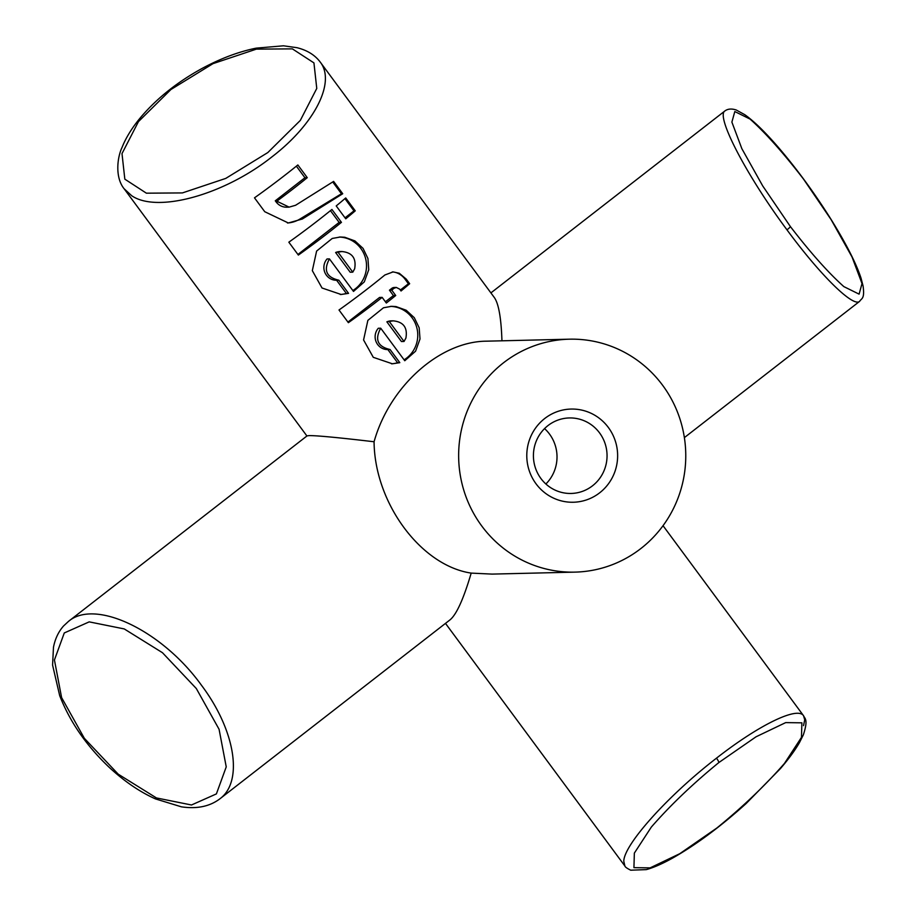 <?xml version="1.0" encoding="UTF-8"?>
<svg xmlns="http://www.w3.org/2000/svg" width="916" height="916" viewBox="0 0 916 916"><rect width="100%" height="100%" fill="white"/><g stroke="black" fill="none" stroke-linecap="round" stroke-linejoin="round"><path stroke-width="1.37" d="M355.259 210.84A116.504 15.217 143.5 0 1 345.756 218.821L336.218 205.928A116.504 15.217 -36.5 0 0 345.721 197.948L355.259 210.84L353.977 210.863L345.023 217.836M344.931 198.623L353.977 210.863M380.713 328.203C374.541 339.561 377.678 346.66 390.09 349.523L399.811 362.667L392.392 363.801L373.281 357.32L363.572 339.962L367.866 320.371L383.472 307.776L391.613 306.322L396.01 306.574L406.189 310.238L414.307 317.703L419.173 327.802L420.009 338.989L415.578 351.183L404.769 360.744L380.713 328.203L378.308 328.26A12.767 12.446 88.6 0 0 387.857 349.569L397.578 362.725A28.751 28.018 -91.4 0 1 391.487 363.801M404.036 341.473L405.903 338.107C407.723 327.596 403.475 321.848 393.136 320.84L386.873 321.837L401.448 341.542L404.036 341.473L389.46 321.768M393.136 320.84L391.35 320.863A12.767 12.446 88.6 0 0 386.873 321.837M390.09 349.523L387.857 349.569M399.811 362.667L397.578 362.725M390.434 306.379A28.751 28.018 -91.4 0 1 416.86 327.859A28.751 28.018 -91.4 0 1 404.093 359.828M341.45 222.348A116.504 15.217 143.5 0 1 298.364 255.072L288.838 242.19A116.504 15.217 -36.5 0 0 331.913 209.455L341.45 222.348L339.138 222.405L297.918 254.465M330.447 210.646L339.138 222.405M329.451 258.896C323.291 270.243 326.417 277.342 338.84 280.204L348.561 293.36L341.141 294.483L322.031 288.002L312.322 270.644L316.615 251.064L332.222 238.458L340.363 237.004L344.748 237.255L354.927 240.919L363.057 248.385L367.923 258.507L368.747 269.705L364.316 281.865L353.507 291.425L329.451 258.896L327.058 258.953A12.767 12.446 88.6 0 0 336.607 280.262L346.328 293.406A28.751 28.018 -91.4 0 1 340.237 294.494M352.786 272.155L354.652 268.789C356.473 258.278 352.213 252.53 341.886 251.534L335.622 252.518L350.187 272.224L352.786 272.155L338.21 252.45M341.886 251.534L340.099 251.545A12.767 12.446 88.6 0 0 335.622 252.518M338.84 280.204L336.607 280.262M348.561 293.36L346.328 293.406M339.183 237.061A28.751 28.018 -91.4 0 1 365.61 258.541A28.751 28.018 -91.4 0 1 352.832 290.521M391.75 290.132L395.723 295.513A116.504 15.217 143.5 0 1 386.334 303.024L382.155 297.379A116.504 15.217 143.5 0 1 348.378 322.672L339 309.997A116.504 15.217 -36.5 0 0 384.88 274.983L393.113 271.903L399.273 273.254L406.257 279.117L409.658 283.72A116.504 15.217 143.5 0 1 401.036 290.99L399.662 289.135L396.319 287.441L393.995 288.3A116.504 15.217 143.5 0 1 391.75 290.132L389.449 290.189L393.422 295.57L385.418 301.788M396.342 287.429L394.235 287.487A4.282 4.179 88.6 0 0 391.808 288.357L389.449 290.189M395.723 295.513L393.422 295.57M382.155 297.379L379.579 297.437L347.92 322.066M409.658 283.72L408.41 283.754L400.326 290.04M392.277 271.949A15.286 14.896 -91.4 0 1 397.853 273.289A19.018 18.538 -91.4 0 1 405.009 279.14L408.41 283.754M342.721 193.734L302.372 218.993L288.334 222.977L264.747 211.71L254.488 197.833A116.504 15.217 -36.5 0 0 297.86 164.96L307.272 177.681A116.504 15.217 143.5 0 1 277.422 200.753L278.258 201.875L289.113 207.131L295.582 205.276L333.607 181.402L342.721 193.734L341.45 193.757L299.921 219.05A28.533 27.812 -91.4 0 1 287.429 222.989M332.737 181.975L341.45 193.757M307.272 177.681L304.936 177.738L275.281 200.81L276.105 201.921A13.316 12.973 88.6 0 0 286.765 207.199L289.113 207.142M277.422 200.753L275.281 200.81M296.372 166.162L304.936 177.738M219.004 799.485L219.84 798.855C243.599 781.531 235.275 730.155 201.417 685.191C162.178 630.586 95.172 598.434 68.471 621.403L307.043 435.89L309.081 435.604C316.925 435.535 338.588 437.585 374.072 441.764C374.621 503.033 420.913 565.641 471.19 573.107L492.075 574.103L574.996 572.122A116.504 113.561 88.6 0 0 684.721 471.591A116.504 113.561 88.6 0 0 569.42 339.183A116.504 113.561 88.6 0 0 458.676 458.378A116.504 113.561 88.6 0 0 574.996 572.122M68.46 621.414L63.525 626.006C58.475 631.742 55.12 638.83 53.472 647.268L52.578 665.073L59.677 695.599C69.845 721.819 86.47 745.83 109.542 767.654C124.565 781.497 139.862 791.916 155.457 798.912L181.437 806.836C196.963 809.126 209.764 806.469 219.84 798.855L450.065 619.823C456.546 614.453 463.588 598.881 471.19 573.107M124.141 188.776L131.721 195.738C157.3 213.359 224.122 194.833 271.915 156.888C314.612 124.175 336.023 82.108 320.199 62.025L320.176 62.002C314.864 54.983 307.112 50.197 296.921 47.678L283.433 45.8L256.251 48.136C238.79 51.651 220.687 58.441 201.955 68.517C177.819 81.776 157.77 97.634 141.785 116.069C132.66 126.797 126.064 137.274 122.023 147.499C117.454 156.957 114.672 177.063 124.129 188.788M569.42 339.183L486.499 341.176C439.772 341.416 389.472 386.426 374.072 441.764M501.945 340.809C501.201 318.115 498.67 303.7 494.365 297.574L320.176 62.002M490.907 292.902L724.899 110.962C715.51 116.046 746.803 175.975 786.981 229.847C820.324 275.189 853.151 307.513 859.609 301.364L859.677 301.307M623.785 861.223L624.895 866.021C625.124 867.005 627.071 868.391 630.723 870.2L646.307 869.616C653.612 867.612 662.36 863.777 672.516 858.132C695.874 844.907 720.423 826.713 746.151 803.527L780.466 768.558C788.745 758.883 795.077 750.227 799.462 742.601L803.355 734.838C808.45 719.209 804.775 718.785 803.572 715.751C797.481 706.179 758.872 724.991 716.495 758.162C668.176 795.386 623.979 844.518 623.785 861.223M803.538 725.644L804.717 719.804L803.572 715.762L663.035 525.692M545.879 484.003A37.774 36.812 88.6 0 0 544.562 428.608M533.753 450.535A37.774 36.812 88.6 0 0 571.137 493.461A37.774 36.812 88.6 0 0 607.045 454.817A37.774 36.812 88.6 0 0 569.328 417.948A37.774 36.812 88.6 0 0 533.753 450.535M527.204 449.275A46.602 45.422 -91.4 0 1 600.049 418.864A46.602 45.422 -91.4 0 1 589.377 498.819A46.602 45.422 -91.4 0 1 527.204 449.275M393.995 288.3L391.808 288.357M406.257 279.117L405.009 279.14M399.273 273.254L397.853 273.289M302.372 218.993L299.921 219.05M278.258 201.875L276.105 201.921M196.31 688.523L219.073 729.273L226.241 766.875L216.394 793.909L191.49 804.992L156.441 797.939L118.21 774.157L84.364 738.342L61.601 697.591L54.433 659.978L64.28 632.956L89.196 621.872L124.233 628.926L162.464 652.707L196.31 688.523M267.827 152.548L225.748 178.414L182.41 192.921L146.388 193.184L124.828 179.158L122 153.613L138.453 121.622L170.937 89.505L213.016 63.639L256.354 49.132L292.376 48.869L313.936 62.895L316.764 88.44L300.311 120.431L267.827 152.548M786.981 229.847A5.828 0.756 -36.5 0 0 790.382 226.573L762.719 185.937L741.846 148.655L731.884 122.103L734.815 111.546L750.044 119.069C765.57 132.934 783.386 152.949 803.527 179.112L831.178 219.737L852.052 257.03L862.013 283.571L859.093 294.139L843.854 286.616C828.339 272.75 810.511 252.736 790.382 226.573M716.495 758.162A5.828 1.053 52.1 0 1 718.865 762.536L756.055 736.785L785.688 722.61L801.889 722.827L801.466 737.38L784.485 763.394C765.73 784.966 743.22 806.481 716.953 827.95L679.764 853.701L650.131 867.876L633.929 867.658L634.353 853.105L651.322 827.091C670.088 805.53 692.599 784.004 718.865 762.536M124.152 188.799L306.917 435.982M724.899 110.951C727.796 108.798 731.563 108.477 736.224 109.989L744.731 114.66C753.502 120.809 764.333 131.263 777.203 146.01C795.58 167.296 813.122 191.101 829.827 217.424C845.708 242.809 856.128 263.121 861.097 278.372L863.055 285.906C864.91 299.303 861.464 298.181 859.609 301.364L684.378 437.619M445.485 623.384L624.895 866.021"/></g></svg>
